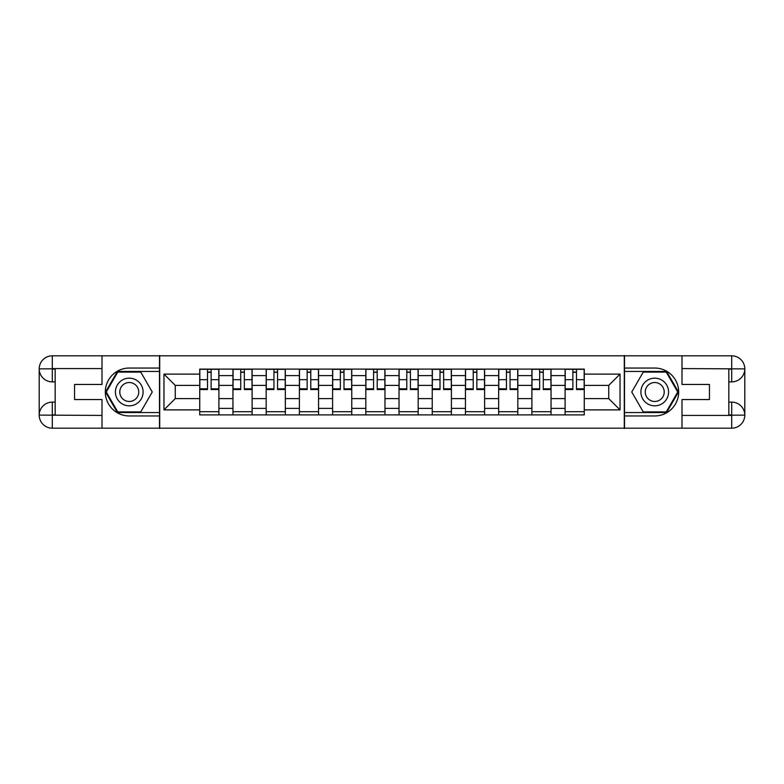 <?xml version="1.0" encoding="UTF-8"?>
<svg xmlns="http://www.w3.org/2000/svg" width="784" height="784" viewBox="0 0 784 784"><rect width="100%" height="100%" fill="white"/><g stroke="black" fill="none" stroke-linecap="round" stroke-linejoin="round"><path stroke-width="1.18" d="M96.265 428.191L687.735 428.191M687.735 355.809L96.265 355.809M232.956 414.893L232.956 375.605L218.903 375.605L218.903 414.893M218.903 375.605L218.903 369.107M232.956 375.605L232.956 369.107M252.115 369.107L252.115 414.893M266.168 414.893L266.168 369.107M285.327 369.107L285.327 414.893M299.38 414.893L299.38 369.107M318.549 369.107L318.549 414.893M332.592 414.893L332.592 369.107M351.761 369.107L351.761 414.893M365.814 414.893L365.814 369.107M384.973 369.107L384.973 414.893M399.027 414.893L399.027 369.107M418.186 369.107L418.186 414.893M432.239 414.893L432.239 369.107M451.408 369.107L451.408 414.893M465.451 414.893L465.451 369.107M484.62 369.107L484.62 414.893M498.673 414.893L498.673 369.107M517.832 369.107L517.832 414.893M531.885 414.893L531.885 369.107M551.044 369.107L551.044 414.893M565.097 414.893L565.097 369.107M565.097 398.605L551.044 398.605M531.885 398.605L517.832 398.605M498.673 398.605L484.62 398.605M465.451 398.605L451.408 398.605M432.239 398.605L418.186 398.605M399.027 398.605L384.973 398.605M365.814 398.605L351.761 398.605M332.592 398.605L318.549 398.605M299.38 398.605L285.327 398.605M266.168 398.605L252.115 398.605M232.956 398.605L218.903 398.605M565.097 385.395L551.044 385.395M531.885 385.395L517.832 385.395M498.673 385.395L484.62 385.395M465.451 385.395L451.408 385.395M432.239 385.395L418.186 385.395M399.027 385.395L384.973 385.395M365.814 385.395L351.761 385.395M332.592 385.395L318.549 385.395M299.38 385.395L285.327 385.395M266.168 385.395L252.115 385.395M232.956 385.395L218.903 385.395M175.253 398.605L199.734 398.605L199.734 385.395L175.253 385.395L175.253 398.605L163.964 409.885L163.964 374.115L199.734 374.115L199.734 385.395M584.266 385.395L584.266 398.605L608.747 398.605L608.747 385.395L584.266 385.395L584.266 369.107L199.734 369.107L199.734 374.115M584.266 374.115L620.036 374.115L620.036 409.885L584.266 409.885L584.266 398.605M199.734 398.605L199.734 414.893L584.266 414.893L584.266 409.885M199.734 409.885L163.964 409.885M624.289 428.515L624.289 355.485M159.711 428.515L159.711 355.485M218.903 411.698L199.734 411.698M207.505 372.302L211.131 372.302M252.115 411.698L232.956 411.698M240.727 372.302L244.343 372.302M285.327 411.698L266.168 411.698M273.939 372.302L277.556 372.302M318.549 411.698L299.38 411.698M307.152 372.302L310.778 372.302M351.761 411.698L332.592 411.698M340.364 372.302L343.99 372.302M384.973 411.698L365.814 411.698M373.586 372.302L377.202 372.302M418.186 411.698L399.027 411.698M406.798 372.302L410.414 372.302M451.408 411.698L432.239 411.698M440.01 372.302L443.636 372.302M484.62 411.698L465.451 411.698M473.222 372.302L476.848 372.302M517.832 411.698L498.673 411.698M506.444 372.302L510.061 372.302M551.044 411.698L531.885 411.698M539.657 372.302L543.273 372.302M584.266 411.698L565.097 411.698M572.869 372.302L576.495 372.302M163.964 374.115L175.253 385.395M608.747 398.605L620.036 409.885M608.747 385.395L620.036 374.115M211.131 388.815L218.795 388.815L218.795 389.55L211.131 389.55L211.131 369.323L218.795 369.323L214.532 369.323M218.795 388.815L218.795 369.323M207.505 372.096L211.131 372.096M204.105 369.323L199.842 369.323L199.842 389.55L207.505 389.55L207.505 369.323L214.218 369.323M199.842 369.323L207.505 369.323M244.343 388.815L252.007 388.815L252.007 389.55L244.343 389.55L244.343 369.323L252.007 369.323L247.754 369.323M252.007 388.815L252.007 369.323M240.727 372.096L244.343 372.096M237.317 369.323L233.064 369.323L233.064 389.55L240.727 389.55L240.727 369.323L247.43 369.323M233.064 369.323L240.727 369.323M277.556 388.815L285.219 388.815L285.219 389.55L277.556 389.55L277.556 369.323L285.219 369.323L280.966 369.323M285.219 388.815L285.219 369.323M273.939 372.096L277.556 372.096M270.529 369.323L266.276 369.323L266.276 389.55L273.939 389.55L273.939 369.323L280.643 369.323M266.276 369.323L273.939 369.323M55.164 381.886L52.293 381.886A13.093 13.093 0 0 1 39.2 368.901A13.093 13.093 0 0 1 52.293 355.809L159.495 355.809L159.495 368.049L129.262 368.049A23.951 23.951 0 0 0 105.311 392A23.951 23.951 0 0 0 129.262 415.951L159.495 415.951L159.495 428.191L52.293 428.191A13.093 13.093 0 0 1 39.2 415.099A13.093 13.093 0 0 1 52.293 402.114L55.164 402.114M159.495 415.951L159.495 368.049M102.008 355.809L102.008 384.444L74.549 384.444L74.549 399.556L102.008 399.556L102.008 428.191M102.008 368.578L52.293 368.578L52.293 381.886A13.093 13.093 0 0 1 39.2 368.901L39.2 415.099L102.008 415.422M52.293 415.422L52.293 428.191A13.093 13.093 0 0 1 39.2 415.099A13.093 13.093 0 0 1 52.293 402.114L52.293 414.893L55.164 414.893L55.164 369.107L52.293 369.107M159.495 371.449L117.404 371.449L105.536 392L117.404 412.551L159.495 412.551M52.293 381.886A13.093 13.093 0 0 1 39.2 368.901L51.96 368.803M728.836 402.114L731.707 402.114A13.093 13.093 0 0 1 744.8 415.099A13.093 13.093 0 0 1 731.707 428.191L624.505 428.191L624.505 415.951L654.738 415.951A23.951 23.951 0 0 0 678.689 392A23.951 23.951 0 0 0 654.738 368.049L624.505 368.049L624.505 355.809L731.707 355.809A13.093 13.093 0 0 1 744.8 368.901A13.093 13.093 0 0 1 731.707 381.886L728.836 381.886M624.505 368.049L624.505 415.951M681.992 428.191L681.992 399.556L709.451 399.556L709.451 384.444L681.992 384.444L681.992 355.809M681.992 415.422L731.707 415.422L731.707 402.114A13.093 13.093 0 0 1 744.8 415.099L744.8 368.901L681.992 368.578M731.707 368.578L731.707 355.809A13.093 13.093 0 0 1 744.8 368.901A13.093 13.093 0 0 1 731.707 381.886L731.707 369.107L728.836 369.107L728.836 414.893L731.707 414.893M624.505 412.551L666.596 412.551L678.464 392L666.596 371.449L624.505 371.449M731.707 402.114A13.093 13.093 0 0 1 744.8 415.099L732.04 415.197M115.424 392A13.838 13.838 0 0 0 129.262 405.838A13.838 13.838 0 0 0 143.1 392A13.838 13.838 0 0 0 129.262 378.162A13.838 13.838 0 0 0 115.424 392M119.785 392A9.477 9.477 0 0 0 129.262 401.477A9.477 9.477 0 0 0 138.739 392A9.477 9.477 0 0 0 129.262 382.523A9.477 9.477 0 0 0 119.785 392M140.757 372.096L152.253 392L140.757 411.904L117.767 411.904L106.271 392L117.767 372.096L140.757 372.096M640.9 392A13.838 13.838 0 0 0 654.738 405.838A13.838 13.838 0 0 0 668.576 392A13.838 13.838 0 0 0 654.738 378.162A13.838 13.838 0 0 0 640.9 392M645.261 392A9.477 9.477 0 0 0 654.738 401.477A9.477 9.477 0 0 0 664.215 392A9.477 9.477 0 0 0 654.738 382.523A9.477 9.477 0 0 0 645.261 392M666.233 372.096L677.729 392L666.233 411.904L643.243 411.904L631.747 392L643.243 372.096L666.233 372.096M310.778 388.815L318.441 388.815L318.441 389.55L310.778 389.55L310.778 369.323L318.441 369.323L314.178 369.323M318.441 388.815L318.441 369.323M307.152 372.096L310.778 372.096M303.751 369.323L299.488 369.323L299.488 389.55L307.152 389.55L307.152 369.323L313.865 369.323M299.488 369.323L307.152 369.323M343.99 388.815L351.653 388.815L351.653 389.55L343.99 389.55L343.99 369.323L351.653 369.323L347.39 369.323M351.653 388.815L351.653 369.323M340.364 372.096L343.99 372.096M336.963 369.323L332.7 369.323L332.7 389.55L340.364 389.55L340.364 369.323L347.077 369.323M332.7 369.323L340.364 369.323M377.202 388.815L384.866 388.815L384.866 389.55L377.202 389.55L377.202 369.323L384.866 369.323L380.612 369.323M384.866 388.815L384.866 369.323M373.586 372.096L377.202 372.096M370.175 369.323L365.922 369.323L365.922 389.55L373.586 389.55L373.586 369.323L380.289 369.323M365.922 369.323L373.586 369.323M410.414 388.815L418.078 388.815L418.078 389.55L410.414 389.55L410.414 369.323L418.078 369.323L413.825 369.323M418.078 388.815L418.078 369.323M406.798 372.096L410.414 372.096M403.388 369.323L399.134 369.323L399.134 389.55L406.798 389.55L406.798 369.323L413.501 369.323M399.134 369.323L406.798 369.323M443.636 388.815L451.3 388.815L451.3 389.55L443.636 389.55L443.636 369.323L451.3 369.323L447.037 369.323M451.3 388.815L451.3 369.323M440.01 372.096L443.636 372.096M436.61 369.323L432.347 369.323L432.347 389.55L440.01 389.55L440.01 369.323L446.723 369.323M432.347 369.323L440.01 369.323M476.848 388.815L484.512 388.815L484.512 389.55L476.848 389.55L476.848 369.323L484.512 369.323L480.249 369.323M484.512 388.815L484.512 369.323M473.222 372.096L476.848 372.096M469.822 369.323L465.559 369.323L465.559 389.55L473.222 389.55L473.222 369.323L479.935 369.323M465.559 369.323L473.222 369.323M510.061 388.815L517.724 388.815L517.724 389.55L510.061 389.55L510.061 369.323L517.724 369.323L513.471 369.323M517.724 388.815L517.724 369.323M506.444 372.096L510.061 372.096M503.034 369.323L498.781 369.323L498.781 389.55L506.444 389.55L506.444 369.323L513.148 369.323M498.781 369.323L506.444 369.323M543.273 388.815L550.936 388.815L550.936 389.55L543.273 389.55L543.273 369.323L550.936 369.323L546.683 369.323M550.936 388.815L550.936 369.323M539.657 372.096L543.273 372.096M536.246 369.323L531.993 369.323L531.993 389.55L539.657 389.55L539.657 369.323L546.36 369.323M531.993 369.323L539.657 369.323M576.495 388.815L584.158 388.815L584.158 389.55L576.495 389.55L576.495 369.323L584.158 369.323L579.895 369.323M584.158 388.815L584.158 369.323M572.869 372.096L576.495 372.096M569.468 369.323L565.205 369.323L565.205 389.55L572.869 389.55L572.869 369.323L579.582 369.323M565.205 369.323L572.869 369.323M531.885 375.605L517.832 375.605M498.673 375.605L484.62 375.605M465.451 375.605L451.408 375.605M432.239 375.605L418.186 375.605M399.027 375.605L384.973 375.605M365.814 375.605L351.761 375.605M332.592 375.605L318.549 375.605M299.38 375.605L285.327 375.605M266.168 375.605L252.115 375.605M565.097 375.605L551.044 375.605M531.885 408.395L517.832 408.395M498.673 408.395L484.62 408.395M465.451 408.395L451.408 408.395M432.239 408.395L418.186 408.395M399.027 408.395L384.973 408.395M365.814 408.395L351.761 408.395M332.592 408.395L318.549 408.395M299.38 408.395L285.327 408.395M266.168 408.395L252.115 408.395M232.956 408.395L218.903 408.395M565.097 408.395L551.044 408.395M211.131 379.662L218.795 379.662M199.842 388.815L207.505 388.815M199.842 379.662L207.505 379.662M244.343 379.662L252.007 379.662M233.064 388.815L240.727 388.815M233.064 379.662L240.727 379.662M277.556 379.662L285.219 379.662M266.276 388.815L273.939 388.815M266.276 379.662L273.939 379.662M39.2 415.099A13.093 13.093 0 0 1 52.293 402.114M39.2 368.901A13.093 13.093 0 0 1 52.293 355.809L52.293 368.578M744.8 368.901A13.093 13.093 0 0 1 731.707 381.886M744.8 415.099A13.093 13.093 0 0 1 731.707 428.191L731.707 415.422M310.778 379.662L318.441 379.662M299.488 388.815L307.152 388.815M299.488 379.662L307.152 379.662M343.99 379.662L351.653 379.662M332.7 388.815L340.364 388.815M332.7 379.662L340.364 379.662M377.202 379.662L384.866 379.662M365.922 388.815L373.586 388.815M365.922 379.662L373.586 379.662M410.414 379.662L418.078 379.662M399.134 388.815L406.798 388.815M399.134 379.662L406.798 379.662M443.636 379.662L451.3 379.662M432.347 388.815L440.01 388.815M432.347 379.662L440.01 379.662M476.848 379.662L484.512 379.662M465.559 388.815L473.222 388.815M465.559 379.662L473.222 379.662M510.061 379.662L517.724 379.662M498.781 388.815L506.444 388.815M498.781 379.662L506.444 379.662M543.273 379.662L550.936 379.662M531.993 388.815L539.657 388.815M531.993 379.662L539.657 379.662M576.495 379.662L584.158 379.662M565.205 388.815L572.869 388.815M565.205 379.662L572.869 379.662"/></g></svg>
